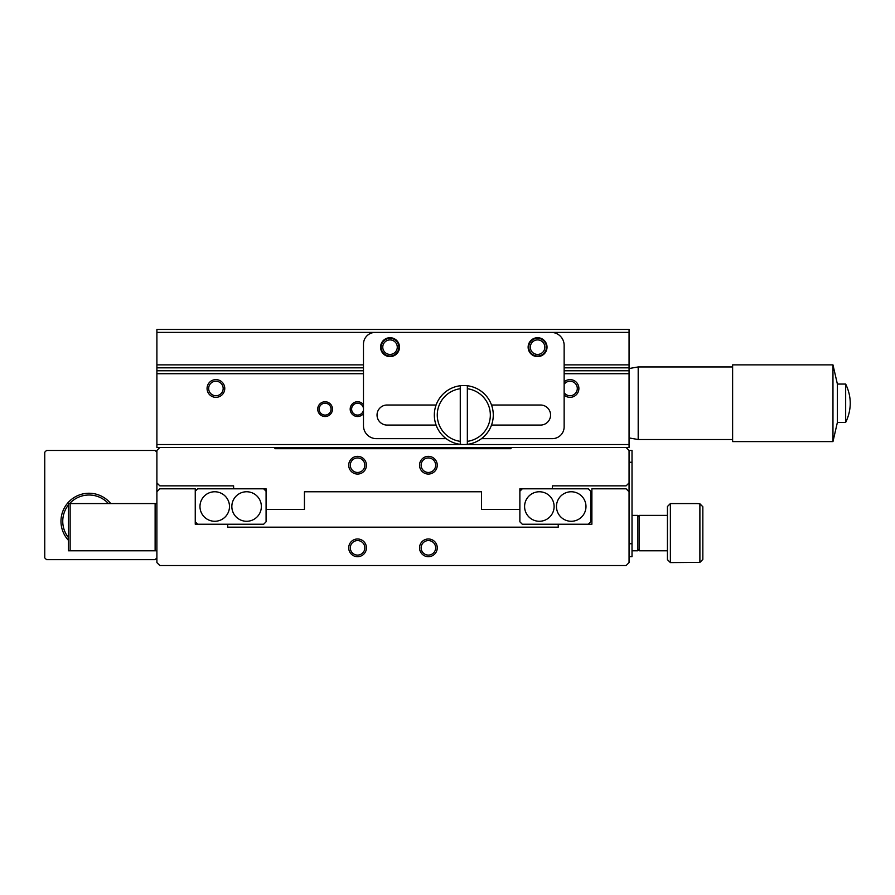 <?xml version="1.0" encoding="UTF-8"?>
<svg xmlns="http://www.w3.org/2000/svg" width="895" height="895" viewBox="0 0 895 895"><rect width="100%" height="100%" fill="white"/><g stroke="black" fill="none" stroke-linecap="round" stroke-linejoin="round"><path stroke-width="1.34" d="M110.745 503.572A28.036 28.036 0 0 0 70.671 500.07A28.036 28.036 0 0 0 68.356 540.233A28.036 28.036 0 0 1 89.019 493.246M68.356 537.492A26.268 26.268 0 0 1 68.356 505.06M69.62 503.572A26.268 26.268 0 0 1 108.418 503.572M156.893 557.876L155.126 559.644L46.518 559.644L44.75 557.876L44.75 452.221L46.518 450.453L155.126 450.453L156.893 452.221M629.062 462.256L632.015 462.256L632.015 556.69L629.062 556.69L632.015 556.69M632.015 462.256L632.015 450.453L629.062 450.453L629.062 482.908L626.108 485.862L552.338 485.862L552.338 488.815L519.872 488.815L519.872 509.468L481.51 509.468L481.51 491.769L304.445 491.769L304.445 509.468L266.083 509.468L266.083 488.815L233.617 488.815L233.617 485.862L159.847 485.862L156.893 482.908L156.893 491.769L159.847 488.815L195.255 488.815L195.255 524.224L227.722 524.224L227.722 527.177L558.234 527.177L558.234 524.224L522.3 524.224L519.872 521.807L519.872 509.468M558.234 524.224L591.886 524.224L591.886 488.815L626.108 488.815L629.062 491.769L629.062 482.908M435.652 465.21A7.261 7.261 0 0 0 428.392 457.949A7.261 7.261 0 0 0 421.131 465.21A7.261 7.261 0 0 0 428.392 472.459A7.261 7.261 0 0 0 435.652 465.21M364.824 465.21A7.261 7.261 0 0 0 357.564 457.949A7.261 7.261 0 0 0 350.303 465.21A7.261 7.261 0 0 0 357.564 472.459A7.261 7.261 0 0 0 364.824 465.21M156.893 482.908L156.893 450.453L159.847 447.5L274.933 447.5L274.933 448.686L511.023 448.686L511.023 447.5L626.108 447.5L629.062 450.453M419.542 465.21A8.849 8.849 0 0 0 432.822 472.873A8.849 8.849 0 0 0 432.822 457.535A8.849 8.849 0 0 0 419.542 465.21M348.714 465.21A8.849 8.849 0 0 0 361.994 472.873A8.849 8.849 0 0 0 361.994 457.535A8.849 8.849 0 0 0 348.714 465.21M696.937 503.572L699.89 503.784L702.843 506.76L699.89 503.784L699.89 562.384L670.377 562.597L670.377 503.572L696.937 503.572M702.843 559.409L699.89 562.384L702.843 559.409L702.843 506.76M670.377 503.572L667.424 506.525L667.424 559.644L670.377 562.597M637.922 549.317L639.388 550.783L639.388 515.375L667.424 515.375M632.015 550.783L637.922 550.783L637.922 515.375L632.015 515.375M261.362 506.525A14.756 14.756 0 0 1 239.222 519.301A14.756 14.756 0 0 1 239.222 493.738A14.756 14.756 0 0 1 261.362 506.525M229.489 506.525A14.756 14.756 0 0 1 207.36 519.301A14.756 14.756 0 0 1 207.36 493.738A14.756 14.756 0 0 1 229.489 506.525M263.667 488.815L266.083 491.232M266.083 509.468L266.083 521.807L263.667 524.224L227.722 524.224M554.106 506.525A14.756 14.756 0 0 1 531.977 519.301A14.756 14.756 0 0 1 531.977 493.738A14.756 14.756 0 0 1 554.106 506.525M585.979 506.525A14.756 14.756 0 0 1 563.85 519.301A14.756 14.756 0 0 1 563.85 493.738A14.756 14.756 0 0 1 585.979 506.525M519.872 491.232L522.3 488.815M552.338 488.815L588.284 488.815L590.7 491.232L590.7 521.807L588.284 524.224M70.134 503.572L68.356 503.572L68.356 550.783L70.134 550.783L70.134 503.572L155.126 503.572L155.126 550.783L70.134 550.783M195.255 491.232L197.672 488.815L233.617 488.815M435.652 547.841A7.261 7.261 0 0 0 428.392 540.58A7.261 7.261 0 0 0 421.131 547.841A7.261 7.261 0 0 0 428.392 555.09A7.261 7.261 0 0 0 435.652 547.841M364.824 547.841A7.261 7.261 0 0 0 357.564 540.58A7.261 7.261 0 0 0 350.303 547.841A7.261 7.261 0 0 0 357.564 555.09A7.261 7.261 0 0 0 364.824 547.841M197.672 524.224L195.255 521.807M156.893 503.572L155.126 503.572M156.893 550.783L155.126 550.783M419.542 547.841A8.849 8.849 0 0 0 432.822 555.504A8.849 8.849 0 0 0 432.822 540.166A8.849 8.849 0 0 0 419.542 547.841M348.714 547.841A8.849 8.849 0 0 0 361.994 555.504A8.849 8.849 0 0 0 361.994 540.166A8.849 8.849 0 0 0 348.714 547.841M629.062 491.769L629.062 562.597L626.108 565.539L159.847 565.539L156.893 562.597L156.893 491.769M832.965 441.593L832.965 364.869L732.625 364.869L732.625 441.593L832.965 441.593L837.384 422.418L837.384 384.056L832.965 364.869M837.384 422.418L845.674 422.418L845.674 384.056L837.384 384.056M732.625 439.534L638.191 439.534L638.191 366.939L629.062 368.539M544.842 347.159A7.261 7.261 0 0 0 537.582 339.91A7.261 7.261 0 0 0 530.321 347.159A7.261 7.261 0 0 0 537.582 354.42A7.261 7.261 0 0 0 544.842 347.159M397.279 347.159A7.261 7.261 0 0 0 390.03 339.91A7.261 7.261 0 0 0 382.769 347.159A7.261 7.261 0 0 0 390.03 354.42A7.261 7.261 0 0 0 397.279 347.159M528.732 347.159A8.849 8.849 0 0 1 542.012 339.496A8.849 8.849 0 0 1 542.012 354.834A8.849 8.849 0 0 1 528.732 347.159M381.169 347.159A8.849 8.849 0 0 1 394.449 339.496A8.849 8.849 0 0 1 394.449 354.834A8.849 8.849 0 0 1 381.169 347.159M547.024 347.159A9.442 9.442 0 0 1 532.861 355.337A9.442 9.442 0 0 1 532.861 338.981A9.442 9.442 0 0 1 547.024 347.159M399.472 347.159A9.442 9.442 0 0 1 385.309 355.337A9.442 9.442 0 0 1 385.309 338.981A9.442 9.442 0 0 1 399.472 347.159M436.055 425.069L387.076 425.069A10.035 10.035 0 0 1 377.041 415.034A10.035 10.035 0 0 1 387.076 405.01L436.055 405.01M491.556 405.01L540.535 405.01A10.035 10.035 0 0 1 550.57 415.034A10.035 10.035 0 0 1 540.535 425.069L491.556 425.069M375.273 332.403L156.893 332.403L156.893 329.461L629.062 329.461L629.062 332.403L375.273 332.403A11.803 11.803 0 0 0 363.471 344.217L363.471 425.696A12.944 12.944 0 0 0 376.415 438.651L446.102 438.651M481.51 438.651L552.338 438.651A11.803 11.803 0 0 0 564.141 426.848L564.141 345.358A12.944 12.944 0 0 0 551.197 332.403M156.893 332.403L156.893 447.5L159.847 447.5M564.141 373.718L629.062 373.718L629.062 367.823L564.141 367.823M363.471 367.823L156.893 367.823M629.062 367.823L629.062 364.869L564.141 364.869M156.893 364.869L363.471 364.869M629.062 332.403L629.062 364.869M467.347 385.745A29.513 29.513 0 0 0 460.265 385.745L460.265 444.334A29.513 29.513 0 0 0 467.347 444.334L467.347 385.745A29.513 29.513 0 0 1 467.347 444.334M460.265 441.358A26.559 26.559 0 0 1 460.265 388.721M467.347 388.721A26.559 26.559 0 0 1 467.347 441.358M460.265 444.334A29.513 29.513 0 0 1 460.265 385.745M223.168 388.475A7.261 7.261 0 0 0 215.908 381.225A7.261 7.261 0 0 0 208.658 388.475A7.261 7.261 0 0 0 215.908 395.735A7.261 7.261 0 0 0 223.168 388.475M564.141 392.704A7.261 7.261 0 0 0 577.297 388.475A7.261 7.261 0 0 0 564.141 384.257M331.038 409.138A5.941 5.941 0 0 0 325.098 403.197A5.941 5.941 0 0 0 319.157 409.138A5.941 5.941 0 0 0 325.098 415.079A5.941 5.941 0 0 0 331.038 409.138M363.471 408.467A5.941 5.941 0 0 0 357.228 403.209A5.941 5.941 0 0 0 351.623 409.138A5.941 5.941 0 0 0 357.228 415.067A5.941 5.941 0 0 0 363.471 409.809M207.058 388.475A8.849 8.849 0 0 1 220.338 380.811A8.849 8.849 0 0 1 220.338 396.149A8.849 8.849 0 0 1 207.058 388.475M564.141 381.874A8.849 8.849 0 0 1 576.414 382.333A8.849 8.849 0 0 1 576.414 394.617A8.849 8.849 0 0 1 564.141 395.075M317.725 409.138A7.373 7.373 0 0 1 328.789 402.75A7.373 7.373 0 0 1 328.789 415.526A7.373 7.373 0 0 1 317.725 409.138M363.471 413.557A7.373 7.373 0 0 1 350.191 409.138A7.373 7.373 0 0 1 363.471 404.708M363.471 373.718L156.893 373.718M156.893 370.776L363.471 370.776M564.141 370.776L629.062 370.776M629.062 373.718L629.062 444.546L156.893 444.546M626.108 447.5L629.062 447.5L629.062 444.546M511.023 447.5L274.933 447.5M632.015 543.746L629.062 543.746M639.388 550.783L667.424 550.783M637.922 516.851L639.388 515.375M732.625 366.939L638.191 366.939M845.674 422.418C851.76 409.63 851.76 396.843 845.674 384.056M629.062 437.923L638.191 439.534"/></g></svg>
